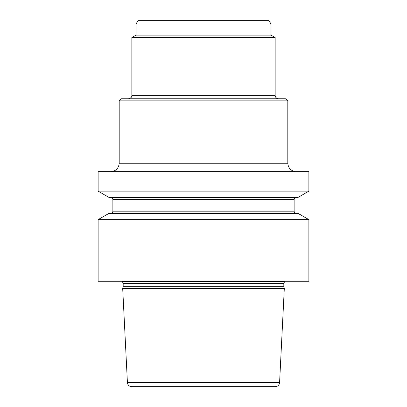 <?xml version="1.0" encoding="UTF-8"?>
<svg xmlns="http://www.w3.org/2000/svg" width="407" height="407" viewBox="0 0 407 407"><rect width="100%" height="100%" fill="white"/><g stroke="black" fill="none" stroke-linecap="round" stroke-linejoin="round"><path stroke-width="0.61" d="M203.5 191.158L308.877 191.158L308.877 171.678L98.123 171.678L98.123 191.158L203.5 191.158M98.123 219.632L308.877 219.632L308.877 281.273L98.123 281.273L98.123 219.632L109.091 213.299L297.909 213.299L308.877 219.632M136.055 35.104L270.945 35.104L270.945 24.003L268.834 20.35L138.166 20.35L136.055 24.003L136.055 35.104L131.843 37.536L131.843 95.38C131.98 97.054 130.856 98.179 128.47 98.753M270.945 35.104L275.157 37.536L131.843 37.536M275.157 37.536L275.157 95.38L131.843 95.38M278.53 98.753C276.48 98.555 275.356 97.431 275.157 95.38M119.195 100.86L287.805 100.86L285.699 98.753L121.301 98.753L119.195 100.86L119.195 163.243C118.696 168.366 115.888 171.174 110.765 171.678M287.805 100.86L287.805 163.243L119.195 163.243M296.235 171.678C291.112 171.174 288.304 168.366 287.805 163.243M284.951 281.273L122.049 281.273M203.5 281.502L122.349 281.491L123.179 283.379L283.821 283.379L284.651 281.502L203.5 281.502M284.31 288.375L122.69 288.375L123.092 286.874L283.908 286.874L284.31 288.375L279.584 382.646C279.243 385.093 277.839 386.431 275.376 386.65L131.624 386.65C129.161 386.431 127.757 385.093 127.416 382.646L122.69 288.375M98.123 191.158L109.091 197.492L297.909 197.492L308.877 191.158M270.945 24.003L136.055 24.003M123.179 283.379L123.179 286.223L283.821 286.223L283.821 283.379M279.584 382.646L127.416 382.646M294.129 199.603L294.129 211.192L112.871 211.192L112.871 199.603L294.129 199.603C294.251 198.321 294.953 197.619 296.235 197.492M283.821 286.223L283.908 286.874M123.179 286.223L123.092 286.874M112.871 199.603C112.749 198.321 112.047 197.619 110.765 197.492M294.129 211.192C294.251 212.474 294.953 213.176 296.235 213.299M112.871 211.192C112.749 212.474 112.047 213.176 110.765 213.299"/></g></svg>
